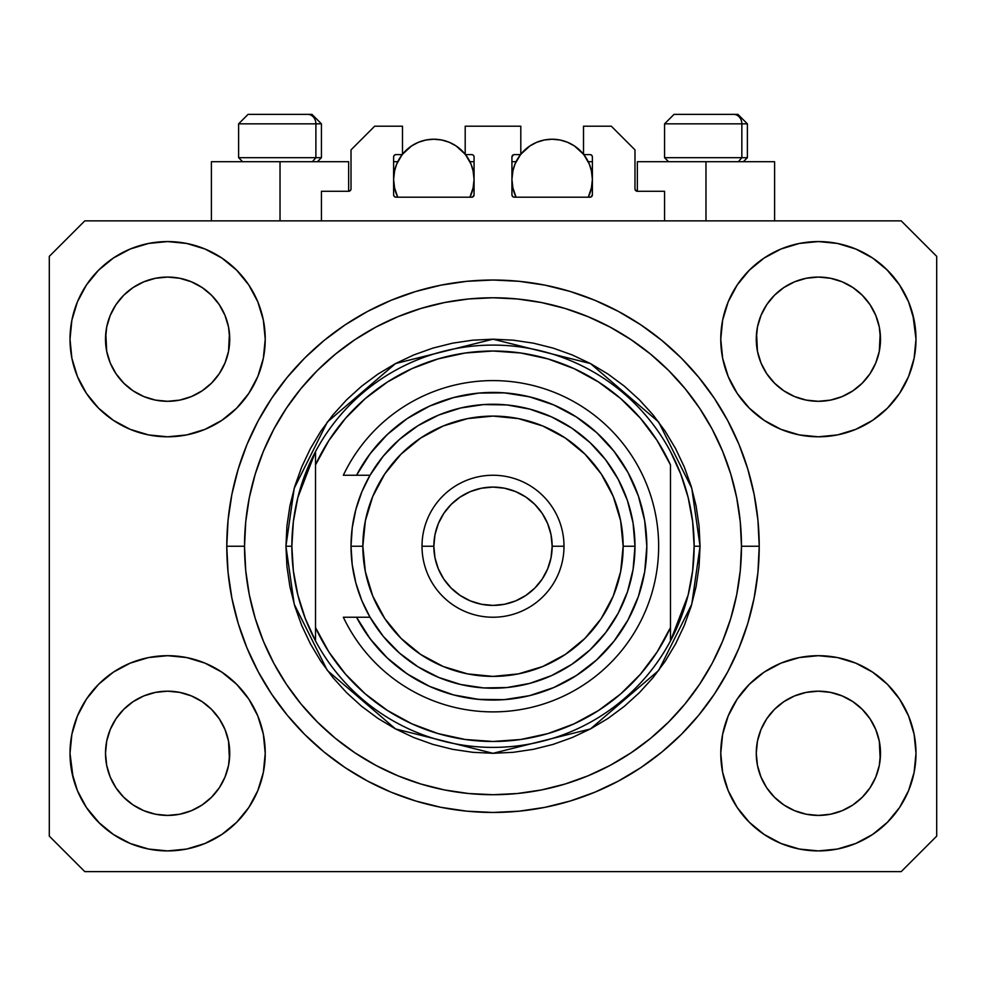 <?xml version="1.0" encoding="UTF-8"?>
<svg xmlns="http://www.w3.org/2000/svg" width="986" height="986" viewBox="0 0 986 986"><rect width="100%" height="100%" fill="white"/><g stroke="black" fill="none" stroke-linecap="round" stroke-linejoin="round"><path stroke-width="1.48" d="M321.436 220.864L321.436 191.284L348.65 191.284L321.436 191.284L321.436 220.864M351.016 188.918L351.016 149.872L351.016 188.918A2.366 2.366 0 0 1 348.65 191.284L349.549 191.099L348.65 191.284L348.65 161.704L280.024 161.704L280.024 220.864L280.024 161.704L211.398 161.704L211.398 220.864M351.016 149.872L374.68 126.208L402.485 126.208L402.485 154.605L395.978 154.605L402.485 154.605L402.485 126.208L374.68 126.208L351.016 149.872M393.611 156.971L393.611 194.834L393.611 156.971A2.366 2.366 0 0 1 395.978 154.605L395.078 154.79L395.978 154.605M394.659 170.344L393.611 179.452L394.388 187.303L397.74 197.2L395.978 197.2A2.366 2.366 0 0 1 393.611 194.834L394.301 196.51L395.978 197.2L471.702 197.2L397.74 197.2A40.229 40.229 0 0 1 402.202 154.605L396.668 164.058L394.388 171.601L393.611 179.452L394.659 188.56M474.069 194.834A2.366 2.366 0 0 1 471.702 197.2L469.94 197.2L472.602 197.015L474.069 194.834L474.069 156.971L474.069 194.834M471.702 154.605L465.195 154.605L471.702 154.605A2.366 2.366 0 0 1 474.069 156.971L473.884 156.071L474.069 156.971M465.195 154.605L465.195 126.208L465.195 154.605M520.805 126.208L465.195 126.208L520.805 126.208L520.805 154.605L514.298 154.605L520.805 154.605L520.805 126.208M512.621 155.295L513.398 154.79L511.931 156.971L511.931 194.834L511.931 156.971A2.366 2.366 0 0 1 514.298 154.605L513.398 154.79L514.298 154.605M512.979 170.344L511.931 179.452L512.708 187.303L516.06 197.2L514.298 197.2A2.366 2.366 0 0 1 511.931 194.834L512.621 196.51L514.298 197.2L590.022 197.2L516.06 197.2A40.229 40.229 0 0 1 520.522 154.605L514.988 164.058L512.708 171.601L511.931 179.452L512.979 188.56M592.389 194.834A2.366 2.366 0 0 1 590.022 197.2L588.26 197.2L590.922 197.015L592.389 194.834L592.389 156.971L592.389 194.834M590.022 154.605L583.515 154.605L590.022 154.605A2.366 2.366 0 0 1 592.389 156.971L592.204 156.071L592.389 156.971M583.515 154.605L583.515 126.208L611.32 126.208L634.984 149.872L634.984 188.918L634.984 149.872L611.32 126.208L583.515 126.208L583.515 154.605M637.35 161.704L705.976 161.704L705.976 220.864L705.976 161.704L774.602 161.704L637.35 161.704L637.35 191.284L664.564 191.284L637.35 191.284A2.366 2.366 0 0 1 634.984 188.918L635.169 189.817L634.984 188.918M664.564 191.284L664.564 220.864L664.564 191.284M590.922 154.79L592.204 156.071L590.922 154.79M473.379 155.295L473.884 156.071M393.796 156.071L395.078 154.79L393.796 156.071M637.35 191.284L635.169 189.817M350.831 189.817L349.549 191.099M759.22 546.244L759.22 546.244A266.22 266.22 0 0 1 493 812.464A266.22 266.22 0 0 1 226.78 546.244L228.062 520.152L231.895 494.306L238.242 468.966L247.042 444.366L258.221 420.751L271.643 398.344L287.209 377.355L304.748 357.992L324.111 340.453L345.1 324.887L367.507 311.465L391.122 300.286L415.722 291.486L441.062 285.139L466.908 281.306L493 280.024L519.092 281.306L544.938 285.139L570.278 291.486L594.878 300.286L618.493 311.465L640.9 324.887L661.889 340.453L681.252 357.992L698.791 377.355L714.357 398.344L727.779 420.751L738.958 444.366L747.758 468.966L754.105 494.306L757.938 520.152L759.22 546.244L757.938 572.336L754.105 598.182L747.758 623.522L738.958 648.122L727.779 671.737L714.357 694.144L698.791 715.133L681.252 734.496L661.889 752.035L640.9 767.601L618.493 781.023L594.878 792.202L570.278 801.002L544.938 807.349L519.092 811.182L493 812.464L466.908 811.182L441.062 807.349L415.722 801.002L391.122 792.202L367.507 781.023L345.1 767.601L324.111 752.035L304.748 734.496L287.209 715.133L271.643 694.144L258.221 671.737L247.042 648.122L238.242 623.522L231.895 598.182L228.062 572.336L226.78 546.244A266.22 266.22 0 0 1 493 280.024A266.22 266.22 0 0 1 759.22 546.244L759.208 543.409L759.22 546.244L741.472 546.244L759.22 546.244M759.171 551.47L759.208 549.079M759.121 538.849L759.171 541.018L759.121 538.849M485.605 812.365L493 812.464L485.605 812.365M226.879 553.639L226.829 551.544M766.689 304.723L760.995 315.409L766.726 304.674L774.454 295.258L766.726 304.674L774.454 295.258L783.87 287.53L774.454 295.258L783.87 287.53L794.605 281.799L783.87 287.53L794.605 281.799L806.265 278.262L794.605 281.799L806.265 278.262L818.38 277.066L830.495 278.262L818.38 277.066L830.495 278.262L842.155 281.799L830.545 278.262L842.155 281.799L852.89 287.53L842.229 281.823M774.478 383.123A62.118 62.118 0 0 0 794.593 396.569L783.87 390.838L794.605 396.569A62.118 62.118 0 0 0 806.24 400.106L794.556 396.545M115.929 304.723L110.235 315.409L115.966 304.674L123.694 295.258L115.966 304.674L123.694 295.258L133.11 287.53L123.694 295.258L133.11 287.53L143.845 281.799L133.11 287.53L143.845 281.799L155.505 278.262L143.845 281.799L155.505 278.262L167.62 277.066L179.735 278.262L167.62 277.066L179.735 278.262L191.395 281.799L179.785 278.262L191.395 281.799L202.13 287.53L191.469 281.823M123.718 383.123A62.118 62.118 0 0 0 143.833 396.569L133.11 390.838L143.845 396.569A62.118 62.118 0 0 0 155.48 400.106L143.796 396.545M123.829 383.234L115.966 373.694L110.235 362.959L106.698 351.299L110.235 362.947L106.698 351.299L105.798 333.095L105.502 339.184A62.118 62.118 0 0 1 167.62 277.066A62.118 62.118 0 0 1 229.738 339.184L229.442 345.273L229.738 339.184A62.118 62.118 0 0 1 167.62 401.302A62.118 62.118 0 0 1 105.502 339.184A62.118 62.118 0 0 0 105.798 345.273L106.698 351.299A62.118 62.118 0 0 0 123.681 383.086M155.517 400.106A62.118 62.118 0 0 0 179.723 400.106M202.278 390.739L191.395 396.569L179.735 400.106A62.118 62.118 0 0 0 211.522 383.123M211.559 383.086A62.118 62.118 0 0 0 228.542 351.324L225.005 362.959L228.542 351.299L225.005 362.959L219.274 373.694L225.005 362.959L219.274 373.694L211.546 383.11L219.274 373.694L211.546 383.11L202.13 390.838L211.546 383.11L202.13 390.838L191.321 396.606M191.395 281.799L202.13 287.53L211.546 295.258L219.274 304.674L225.005 315.409L228.542 327.069L225.005 315.409L228.542 327.069L229.738 339.283M774.589 383.234L766.726 373.694L760.995 362.959L757.458 351.299L760.995 362.947L757.458 351.299L756.558 333.095L756.262 339.184A62.118 62.118 0 0 1 818.38 277.066A62.118 62.118 0 0 1 880.498 339.184L880.202 345.273L880.498 339.184A62.118 62.118 0 0 1 818.38 401.302A62.118 62.118 0 0 1 756.262 339.184A62.118 62.118 0 0 0 756.558 345.273L757.458 351.299A62.118 62.118 0 0 0 774.441 383.086M806.277 400.106A62.118 62.118 0 0 0 830.483 400.106M853.038 390.739L842.155 396.569L830.495 400.106A62.118 62.118 0 0 0 862.282 383.123M862.319 383.086A62.118 62.118 0 0 0 879.302 351.324L875.765 362.959L879.302 351.299L875.765 362.959L870.034 373.694L875.765 362.959L870.034 373.694L862.306 383.11L870.034 373.694L862.306 383.11L852.89 390.838L862.306 383.11L852.89 390.838L842.081 396.606M842.155 281.799L852.89 287.53L862.306 295.258L870.034 304.674L875.765 315.409L879.302 327.069L875.765 315.409L879.302 327.069L880.498 339.283M756.558 759.38A62.118 62.118 0 0 0 756.558 759.393L756.262 753.304L757.458 765.419L760.995 777.079L757.458 765.419L756.262 753.304A62.118 62.118 0 0 1 818.38 691.186A62.118 62.118 0 0 1 880.498 753.304L880.498 753.403M818.343 815.422A62.118 62.118 0 0 0 818.355 815.422L806.265 814.226A62.118 62.118 0 0 0 806.24 814.226L794.593 810.689L806.265 814.226L794.605 810.689L783.87 804.958L794.605 810.689L783.87 804.958L774.454 797.23L766.726 787.814L760.995 777.079L757.458 765.419M862.282 709.365A62.118 62.118 0 0 0 842.167 695.919L830.495 692.382L842.155 695.919L852.89 701.65L842.155 695.919L852.89 701.65L862.306 709.378L870.034 718.794L875.765 729.529L879.302 741.189L875.765 729.529L879.302 741.189L880.19 759.43A62.118 62.118 0 0 0 880.202 759.38L880.498 753.304L879.302 765.419L875.765 777.079L879.302 765.419L875.765 777.079L870.034 787.814L875.765 777.079L870.034 787.814L862.306 797.23L870.034 787.814L862.306 797.23L852.89 804.958L862.306 797.23L852.89 804.958L842.155 810.689L852.89 804.958L842.155 810.689L830.495 814.226A62.118 62.118 0 0 0 830.532 814.226L818.38 815.422A62.118 62.118 0 0 0 818.417 815.422M105.798 759.38A62.118 62.118 0 0 0 105.798 759.393L105.502 753.304L106.698 765.419L110.235 777.079L106.698 765.419L105.502 753.304A62.118 62.118 0 0 1 167.62 691.186A62.118 62.118 0 0 1 229.738 753.304L229.738 753.403M167.583 815.422A62.118 62.118 0 0 0 167.595 815.422L155.505 814.226A62.118 62.118 0 0 0 155.48 814.226L143.833 810.689L155.505 814.226L143.845 810.689L133.11 804.958L143.845 810.689L133.11 804.958L123.694 797.23L115.966 787.814L110.235 777.079L106.698 765.419M211.522 709.365A62.118 62.118 0 0 0 191.407 695.919L179.735 692.382L191.395 695.919L202.13 701.65L191.395 695.919L202.13 701.65L211.546 709.378L219.274 718.794L225.005 729.529L228.542 741.189L225.005 729.529L228.542 741.189L229.43 759.43A62.118 62.118 0 0 0 229.442 759.38L229.738 753.304L228.542 765.419L225.005 777.079L228.542 765.419L225.005 777.079L219.274 787.814L225.005 777.079L219.274 787.814L211.546 797.23L219.274 787.814L211.546 797.23L202.13 804.958L211.546 797.23L202.13 804.958L191.395 810.689L202.13 804.958L191.395 810.689L179.735 814.226A62.118 62.118 0 0 0 179.772 814.226L167.62 815.422A62.118 62.118 0 0 0 167.657 815.422M98.6 684.284L113.39 672.144L130.263 663.122L148.578 657.563L167.62 655.69L186.662 657.563L204.977 663.122L221.85 672.144L236.64 684.284L248.78 699.074L257.802 715.947L263.361 734.262L265.234 753.304A97.614 97.614 0 0 1 167.62 850.918A97.614 97.614 0 0 1 70.006 753.304L71.879 734.262L77.438 715.947L86.46 699.074L98.6 684.284L105.502 677.998M914.121 734.262L915.994 753.304A97.614 97.614 0 0 1 818.38 850.918A97.614 97.614 0 0 1 720.766 753.304L722.639 734.262L728.198 715.947L737.22 699.074L749.36 684.284L764.15 672.144L781.023 663.122L799.338 657.563L818.38 655.69L837.422 657.563L855.737 663.122L872.61 672.144L887.4 684.284L899.54 699.074L908.562 715.947L914.121 734.262L915.994 753.304L914.121 772.346L908.562 790.661L899.54 807.534L887.4 822.324L872.61 834.464L855.737 843.486L837.422 849.045L818.38 850.918L799.338 849.045L781.023 843.486L764.15 834.464L749.36 822.324L737.22 807.534L728.198 790.661L722.639 772.346L720.766 753.304A97.614 97.614 0 0 1 818.38 655.69A97.614 97.614 0 0 1 915.994 753.304L914.121 772.346M912.888 314.731L915.994 339.184A97.614 97.614 0 0 1 818.38 436.798A97.614 97.614 0 0 1 720.766 339.184L722.639 320.142L728.198 301.827L737.22 284.954L749.36 270.164L764.15 258.024L781.023 249.002L799.338 243.443L818.38 241.57L837.422 243.443L855.737 249.002L872.61 258.024L887.4 270.164L899.54 284.954L908.562 301.827L914.121 320.142L915.994 339.184L914.121 358.226L908.562 376.541L899.54 393.414L887.4 408.204L880.498 414.49M71.879 358.226L70.006 339.184A97.614 97.614 0 0 1 167.62 241.57A97.614 97.614 0 0 1 265.234 339.184A97.614 97.614 0 0 1 167.62 436.798A97.614 97.614 0 0 1 70.006 339.184L71.879 320.142L77.438 301.827L86.46 284.954L98.6 270.164L113.39 258.024L130.263 249.002L148.578 243.443L167.62 241.57L186.662 243.443L204.977 249.002L221.85 258.024L236.64 270.164L248.78 284.954L257.802 301.827L263.361 320.142L265.234 339.184L263.361 358.226L257.802 376.541L248.78 393.414L236.64 408.204L221.85 420.344L204.977 429.366L186.662 434.925L167.62 436.798L148.578 434.925L130.263 429.366L113.39 420.344L98.6 408.204L86.46 393.414L77.438 376.541L71.879 358.226L70.006 339.184L71.879 320.142M495.822 812.452L492.988 812.464M191.395 396.569L202.13 390.838M143.845 396.569L155.505 400.106L143.845 396.569L133.11 390.838L143.845 396.569M842.155 396.569L852.89 390.838M794.605 396.569L806.265 400.106L794.605 396.569L783.87 390.838L794.605 396.569M880.498 753.304L880.202 747.215L880.498 753.304A62.118 62.118 0 0 1 818.38 815.422A62.118 62.118 0 0 1 756.262 753.304L757.458 741.189L760.995 729.529L757.458 741.189L760.995 729.529L766.726 718.794L760.995 729.529A62.118 62.118 0 0 0 757.458 741.164L756.262 752.737M229.738 753.304L229.442 747.215L229.738 753.304A62.118 62.118 0 0 1 167.62 815.422A62.118 62.118 0 0 1 105.502 753.304L106.698 741.189L110.235 729.529L106.698 741.189L110.235 729.529L115.966 718.794L110.235 729.529A62.118 62.118 0 0 0 106.698 741.164L105.502 752.737M115.929 718.843L123.694 709.378L115.966 718.794L123.694 709.378L133.11 701.65L123.694 709.378L133.11 701.65L143.845 695.919L133.11 701.65L143.845 695.919L155.505 692.382L143.845 695.919A62.118 62.118 0 0 0 123.718 709.365M766.689 718.843L774.454 709.378L766.726 718.794L774.454 709.378L783.87 701.65L774.454 709.378L783.87 701.65L794.605 695.919L783.87 701.65L794.605 695.919L806.265 692.382L794.605 695.919A62.118 62.118 0 0 0 774.478 709.365M756.262 339.085L757.458 327.069L760.995 315.409L757.458 327.069L760.995 315.409L766.726 304.674M880.498 339.184L880.202 333.095A62.118 62.118 0 0 0 880.202 333.095L879.302 351.299L880.202 345.273M105.502 339.085L106.698 327.069L110.235 315.409L106.698 327.069L110.235 315.409L115.966 304.674M229.738 339.184L229.442 333.095A62.118 62.118 0 0 0 229.442 333.095L228.542 351.299L229.442 345.273M901.204 871.624L84.796 871.624L49.3 836.128L49.3 256.36L84.796 220.864L901.204 220.864L936.7 256.36L936.7 836.128L901.204 871.624L936.7 836.128L936.7 256.36L901.204 220.864L84.796 220.864L49.3 256.36L49.3 836.128L84.796 871.624L901.204 871.624M73.112 777.757L70.006 753.304A97.614 97.614 0 0 1 167.62 655.69A97.614 97.614 0 0 1 265.234 753.304L263.361 772.346L257.802 790.661L248.78 807.534L236.64 822.324L221.85 834.464L204.977 843.486L186.662 849.045L167.62 850.918L148.578 849.045L130.263 843.486L113.39 834.464L98.6 822.324L86.46 807.534L77.438 790.661L71.879 772.346L70.006 753.304L71.879 734.262M880.498 677.998L887.4 684.284M105.502 414.49L98.6 408.204M887.4 408.204L872.61 420.344L855.737 429.366L837.422 434.925L818.38 436.798L799.338 434.925L781.023 429.366L764.15 420.344L749.36 408.204L737.22 393.414L728.198 376.541L722.639 358.226L720.766 339.184A97.614 97.614 0 0 1 818.38 241.57A97.614 97.614 0 0 1 915.994 339.184L914.121 358.226M759.208 543.409L759.171 541.018M226.792 543.409L226.78 546.244L226.792 543.409M226.879 538.849L226.829 541.018M747.758 468.966L746.205 464.024M594.878 300.286L570.278 291.486L594.878 300.286M415.722 291.486L391.122 300.286L415.722 291.486M247.042 444.366L245.415 448.408M238.242 623.522L239.795 628.464M391.122 792.202L415.722 801.002L391.122 792.202M570.278 801.002L594.878 792.202L570.278 801.002M738.958 648.122L740.585 644.08M348.65 161.704L211.398 161.704M113.39 258.024L110.752 259.848M86.46 284.954L96.443 272.382M179.735 400.106L167.62 401.302L155.505 400.106L167.62 401.302L179.735 400.106M123.694 383.11L133.11 390.838L123.694 383.11L115.966 373.694L110.235 362.959M899.54 284.954L886.377 269.141M764.15 258.024L749.36 270.164M728.198 301.827L725.942 307.817M899.54 393.414L901.34 390.616M830.495 400.106L818.38 401.302L806.265 400.106L818.38 401.302L830.495 400.106M774.454 383.11L783.87 390.838L774.454 383.11L766.726 373.694L760.995 362.959M872.61 834.464L875.248 832.64M899.54 807.534L889.557 820.105M830.483 692.382A62.118 62.118 0 0 0 818.405 691.186L806.265 692.382A62.118 62.118 0 0 0 794.617 695.906L806.265 692.382L818.38 691.186L830.495 692.382L842.155 695.919A62.118 62.118 0 0 0 830.52 692.382L818.38 691.186A62.118 62.118 0 0 0 806.277 692.382M86.46 699.074L84.66 701.872M86.46 807.534L99.623 823.347M221.85 834.464L236.64 822.324M257.802 790.661L260.058 784.671M179.723 692.382A62.118 62.118 0 0 0 167.645 691.186L155.505 692.382A62.118 62.118 0 0 0 143.857 695.906L155.505 692.382L167.62 691.186L179.735 692.382L191.395 695.919A62.118 62.118 0 0 0 179.76 692.382L167.62 691.186A62.118 62.118 0 0 0 155.517 692.382M98.6 270.164L99.623 269.141M229.738 263.878L236.64 270.164M887.4 270.164L889.557 272.382M887.4 822.324L886.377 823.347M756.262 828.61L749.36 822.324M783.87 804.958L774.454 797.23L766.763 787.863M98.6 822.324L96.443 820.105M133.11 804.958L123.694 797.23L116.003 787.863M229.442 747.215L228.542 741.189A62.118 62.118 0 0 0 211.559 709.402M123.681 709.402A62.118 62.118 0 0 0 110.235 729.517L115.966 718.794M105.798 747.215A62.118 62.118 0 0 0 105.502 753.279L105.798 747.215M211.411 709.254L219.274 718.794L225.005 729.529M880.202 747.215L879.302 741.189A62.118 62.118 0 0 0 862.319 709.402M774.441 709.402A62.118 62.118 0 0 0 760.995 729.517L766.726 718.794M756.558 747.215A62.118 62.118 0 0 0 756.262 753.279L756.558 747.215M862.171 709.254L870.034 718.794L875.765 729.529M852.89 287.53L862.306 295.258L870.034 304.674L875.765 315.409M818.38 277.066L806.302 278.249M202.13 287.53L211.546 295.258L219.274 304.674L225.005 315.409M167.62 277.066L155.541 278.249M202.13 701.65L211.546 709.378L219.274 718.794M228.542 327.069L229.442 333.095M105.798 333.095L106.698 327.069M852.89 701.65L862.306 709.378L870.034 718.794M879.302 327.069L880.202 333.095M756.558 333.095L757.458 327.069M766.726 787.814L760.995 777.079M830.495 814.226L818.38 815.422L806.265 814.226M880.202 759.393L879.302 765.419M115.966 787.814L110.235 777.079M179.735 814.226L167.62 815.422L155.505 814.226M229.442 759.393L228.542 765.419M741.842 157.686L738.354 161.704L741.842 157.686L747.388 157.686L741.842 157.686L741.842 123.842L741.842 157.686L664.564 157.686L741.842 157.686M737.651 114.376L733.646 114.376A9.466 8.196 90 0 1 741.842 123.842L664.564 123.842L674.03 114.376L664.564 123.842L664.564 157.686L668.582 161.704M743.37 161.704L747.388 157.686L747.388 123.842L737.922 114.376L747.388 123.842L741.842 123.842A9.466 8.196 -90 0 0 733.646 114.376L674.104 114.376M675.73 114.376L681.955 114.376M733.646 114.376L674.338 114.376M664.971 123.842L741.842 123.842M315.89 157.686L312.402 161.704L315.89 157.686L321.436 157.686L315.89 157.686L315.89 123.842L315.89 157.686L238.612 157.686L315.89 157.686M311.699 114.376L307.694 114.376A9.466 8.196 90 0 1 315.89 123.842L238.612 123.842L248.078 114.376L238.612 123.842L238.612 157.686L242.63 161.704M317.418 161.704L321.436 157.686L321.436 123.842L311.97 114.376L321.436 123.842L315.89 123.842A9.466 8.196 -90 0 0 307.694 114.376L248.152 114.376M249.778 114.376L256.003 114.376M307.694 114.376L248.386 114.376M239.019 123.842L315.89 123.842M285.94 546.244L291.856 546.244A201.144 201.144 0 0 1 670.48 451.588A201.144 201.144 0 0 1 694.144 546.244L700.06 546.244L691.778 604.221L658.648 670.48L590.441 728.95L493 753.304L395.559 728.95L327.352 670.48L294.222 604.221L285.94 546.244L286.938 566.543L289.921 586.645L294.851 606.353L301.704 625.481L310.393 643.846L320.832 661.286L332.935 677.604L346.591 692.653L361.64 706.309L377.958 718.412L395.398 728.851L413.763 737.54L432.891 744.393L452.599 749.323L472.701 752.306L493 753.304L513.299 752.306L533.401 749.323L553.109 744.393L572.237 737.54L590.602 728.851L608.042 718.412L624.36 706.309L639.409 692.653L653.065 677.604L665.168 661.286L675.607 643.846L684.296 625.481L691.149 606.353L696.079 586.645L699.062 566.543L700.06 546.244L699.062 525.945L696.079 505.843L691.149 486.135L684.296 467.007L675.607 448.642L665.168 431.202L653.065 414.884L639.409 399.835L624.36 386.179L608.042 374.076L590.602 363.637L572.237 354.948L553.109 348.095L533.401 343.165L513.299 340.182L493 339.184L472.701 340.182L452.599 343.165L432.891 348.095L413.763 354.948L395.398 363.637L377.958 374.076L361.64 386.179L346.591 399.835L332.935 414.884L320.832 431.202L310.393 448.642L301.704 467.007L294.851 486.135L289.921 505.843L286.938 525.945L285.94 546.244L294.222 488.267L327.352 422.008L395.559 363.538L493 339.184L590.441 363.538L658.648 422.008L691.778 488.267L700.06 546.244L694.144 546.244A201.144 201.144 0 0 1 670.48 640.9L688.142 595.026L692.64 570.82L694.144 546.244L692.64 521.668L688.142 497.462L680.71 473.983L670.48 451.588A201.144 201.144 0 0 0 315.52 451.588L315.52 627.577L328.88 651.98L345.581 674.239L365.276 693.897L387.56 710.549L411.988 723.872L438.055 733.584L465.244 739.488L493 741.472L520.756 739.488L547.945 733.584L574.012 723.872L598.44 710.549L620.724 693.897L640.419 674.239L657.12 651.98L670.48 627.577L670.48 464.911L657.12 440.508L640.419 418.249L620.724 398.59L598.44 381.939L574.012 368.616L547.945 358.904L520.756 353L493 351.016L465.244 353L438.055 358.904L411.988 368.616L387.56 381.939L365.276 398.59L345.581 418.249L328.88 440.508L315.52 464.911A195.228 195.228 0 0 1 670.48 464.911L670.48 627.577A195.228 195.228 0 0 1 315.52 627.577L315.52 640.9A201.144 201.144 0 0 1 291.856 546.244L285.94 546.244M226.78 546.244L244.528 546.244A248.472 248.472 0 0 1 493 297.772A248.472 248.472 0 0 1 741.472 546.244L740.276 570.598L736.702 594.718L730.774 618.37L722.553 641.331L712.138 663.368L699.592 684.284L685.073 703.868L668.693 721.937L650.624 738.317L631.04 752.836L610.124 765.382L588.087 775.797L565.126 784.018L541.474 789.946L517.354 793.52L493 794.716L468.646 793.52L444.526 789.946L420.874 784.018L397.913 775.797L375.876 765.382L354.96 752.836L335.376 738.317L317.307 721.937L300.927 703.868L286.408 684.284L273.861 663.368L263.447 641.331L255.226 618.37L249.298 594.718L245.724 570.598L244.528 546.244L245.724 521.89L249.298 497.77L255.226 474.118L263.447 451.157L273.861 429.12L286.408 408.204L300.927 388.62L317.307 370.551L335.376 354.171L354.96 339.652L375.876 327.105L397.913 316.691L420.874 308.47L444.526 302.542L468.646 298.968L493 297.772L517.354 298.968L541.474 302.542L565.126 308.47L588.087 316.691L610.124 327.105L631.04 339.652L650.624 354.171L668.693 370.551L685.073 388.62L699.592 408.204L712.138 429.12L722.553 451.157L730.774 474.118L736.702 497.77L740.276 521.89L741.472 546.244A248.472 248.472 0 0 1 493 794.716A248.472 248.472 0 0 1 244.528 546.244L226.78 546.244M670.48 640.9A201.144 201.144 0 0 1 315.52 640.9A201.144 201.144 0 0 0 670.48 640.9L670.48 627.577L670.48 640.9L680.71 618.505L688.142 595.026M747.758 623.522L746.205 628.464M247.042 648.122L245.415 644.08M238.242 468.966L239.795 464.024M738.958 444.366L740.585 448.408M315.52 451.588L297.858 497.462L293.36 521.668L291.856 546.244L293.36 570.82L297.858 595.026L305.29 618.505L315.52 640.9L315.52 451.588L305.29 473.983L297.858 497.462M356.55 617.236L370.033 617.236L361.825 600.585L355.86 582.997L352.236 564.781L351.016 546.244L362.848 546.244A130.152 130.152 0 0 1 493 416.092A130.152 130.152 0 0 1 623.152 546.244L634.984 546.244A141.984 141.984 0 0 0 493 404.26A141.984 141.984 0 0 0 351.016 546.244A141.984 141.984 0 0 1 493 404.26A141.984 141.984 0 0 1 634.984 546.244L633.086 569.378L627.453 591.883L618.222 613.169L605.638 632.679L590.059 649.873L571.88 664.305L551.593 675.57L529.753 683.384L506.915 687.55L483.719 687.92L460.758 684.518L438.659 677.419L418.027 666.819L399.379 652.991L383.246 636.315L370.033 617.236L356.55 617.236L370.181 638.854L387.215 657.908L407.169 673.882L429.489 686.342L453.572 694.92L478.74 699.394L504.29 699.641L529.544 695.66L553.775 687.538L576.342 675.521L596.604 659.942L613.995 641.208L628.057 619.861L638.386 596.481L644.696 571.72L646.816 546.244L644.696 520.768L638.386 496.007L628.057 472.627L613.995 451.28L596.604 432.546L576.342 416.967L553.775 404.95L529.544 396.828L504.29 392.847L478.74 393.094L453.572 397.568L429.489 406.146L407.169 418.606L387.215 434.579L370.181 453.634L356.55 475.252L370.033 475.252L383.246 456.173L399.379 439.497L418.027 425.669L438.659 415.069L460.758 407.97L483.719 404.568L506.915 404.938L529.753 409.104L551.593 416.918L571.88 428.183L590.059 442.615L605.638 459.809L618.222 479.319L627.453 500.605L633.086 523.11L634.984 546.244A141.984 141.984 0 0 1 493 688.228A141.984 141.984 0 0 1 351.016 546.244L352.236 527.707L355.86 509.491L361.825 491.903L370.033 475.252L343.338 475.252A165.648 165.648 0 0 1 596.025 416.536A165.648 165.648 0 0 1 596.025 675.952A165.648 165.648 0 0 1 343.338 617.236L356.55 617.236L343.338 617.236A165.648 165.648 0 0 0 596.025 675.952A165.648 165.648 0 0 0 596.025 416.536A165.648 165.648 0 0 0 343.338 475.252L356.55 475.252A153.816 153.816 0 0 1 590.133 426.975A153.816 153.816 0 0 1 590.133 665.513A153.816 153.816 0 0 1 356.55 617.236L343.338 617.236M422.008 546.244L433.84 546.244A59.16 59.16 0 0 1 493 487.084A59.16 59.16 0 0 1 552.16 546.244L563.992 546.244A70.992 70.992 0 0 0 493 475.252A70.992 70.992 0 0 0 422.008 546.244A70.992 70.992 0 0 1 493 475.252A70.992 70.992 0 0 1 563.992 546.244A70.992 70.992 0 0 1 493 617.236A70.992 70.992 0 0 1 422.008 546.244A70.992 70.992 0 0 0 493 617.236A70.992 70.992 0 0 0 563.992 546.244L552.16 546.244L551.026 534.708L547.661 523.603L542.189 513.373L534.831 504.413L525.871 497.055L515.641 491.583L504.536 488.218L493 487.084L481.464 488.218L470.359 491.583L460.129 497.055L451.169 504.413L443.811 513.373L438.339 523.603L434.974 534.708L433.84 546.244L434.974 557.78L438.339 568.885L443.811 579.115L451.169 588.075L460.129 595.433L470.359 600.905L481.464 604.27L493 605.404L504.536 604.27L515.641 600.905L525.871 595.433L534.831 588.075L542.189 579.115L547.661 568.885L551.026 557.78L552.16 546.244A59.16 59.16 0 0 1 493 605.404A59.16 59.16 0 0 1 433.84 546.244L422.008 546.244M366.804 634.183L374.014 643.722M401.807 670.11L411.692 676.815M471.074 698.495L482.881 699.727M496.229 700.023L508.036 699.32M568.589 680.204L578.437 674.153M589.542 665.994L598.132 658.525M607.918 648.48L615.03 639.889M615.03 452.599L607.918 444.008M598.132 433.963L589.542 426.494M532.773 397.654L521.311 395.053M508.036 393.167L496.229 392.465M391.491 430.672L382.827 438.906M374.014 448.766L366.804 458.305M362.848 546.244L365.35 571.634L372.757 596.049L384.786 618.555L400.969 638.275L420.689 654.457L443.195 666.487L467.61 673.894L493 676.396L518.389 673.894L542.805 666.487L565.311 654.457L585.031 638.275L601.213 618.555L613.243 596.049L620.65 571.634L623.152 546.244L620.65 520.855L613.243 496.439L601.213 473.933L585.031 454.213L565.311 438.03L542.805 426.001L518.389 418.594L493 416.092L467.61 418.594L443.195 426.001L420.689 438.03L400.969 454.213L384.786 473.933L372.757 496.439L365.35 520.855L362.848 546.244L351.016 546.244A141.984 141.984 0 0 0 493 688.228A141.984 141.984 0 0 0 634.984 546.244L623.152 546.244A130.152 130.152 0 0 1 493 676.396A130.152 130.152 0 0 1 362.848 546.244M343.338 475.252L356.55 475.252M402.485 154.247A40.229 40.229 0 0 1 465.195 154.247L456.185 146.002L449.234 142.28L441.691 140L433.84 139.223L425.989 140L418.446 142.28L411.495 146.002L402.485 154.247M473.021 188.56L474.069 179.452L473.292 171.601L471.012 164.058L465.478 154.605A40.229 40.229 0 0 1 469.94 197.2L473.292 187.303L474.069 179.452L473.021 170.344M404.864 151.548L406.22 150.205M410.546 146.655L411.914 145.718M418.076 142.44L419.444 141.885M424.929 140.222L426.827 139.839M440.853 139.839L442.763 140.222M448.236 141.885L449.604 142.44M455.766 145.718L457.134 146.655M461.46 150.205L462.816 151.548M472.467 168.212L470.433 162.739M469.94 161.704L474.069 161.704L469.94 161.704M470.433 196.165L472.467 190.692M393.611 161.704L397.74 161.704L393.611 161.704M397.247 162.739L395.213 168.212M395.213 190.692L397.247 196.165M520.805 154.247A40.229 40.229 0 0 1 583.515 154.247L574.505 146.002L567.554 142.28L560.011 140L552.16 139.223L544.309 140L536.766 142.28L529.815 146.002L520.805 154.247M591.341 188.56L592.389 179.452L591.612 171.601L589.332 164.058L583.798 154.605A40.229 40.229 0 0 1 588.26 197.2L591.612 187.303L592.389 179.452L591.341 170.344M523.184 151.548L524.54 150.205M528.866 146.655L530.234 145.718M536.396 142.44L537.764 141.885M543.249 140.222L545.147 139.839M559.173 139.839L561.083 140.222M566.556 141.885L567.924 142.44M574.086 145.718L575.454 146.655M579.78 150.205L581.136 151.548M590.787 168.212L588.753 162.739M588.26 161.704L592.389 161.704L588.26 161.704M588.753 196.165L590.787 190.692M511.931 161.704L516.06 161.704L511.931 161.704M515.567 162.739L513.533 168.212M513.533 190.692L515.567 196.165M774.602 161.704L774.602 220.864"/></g></svg>
